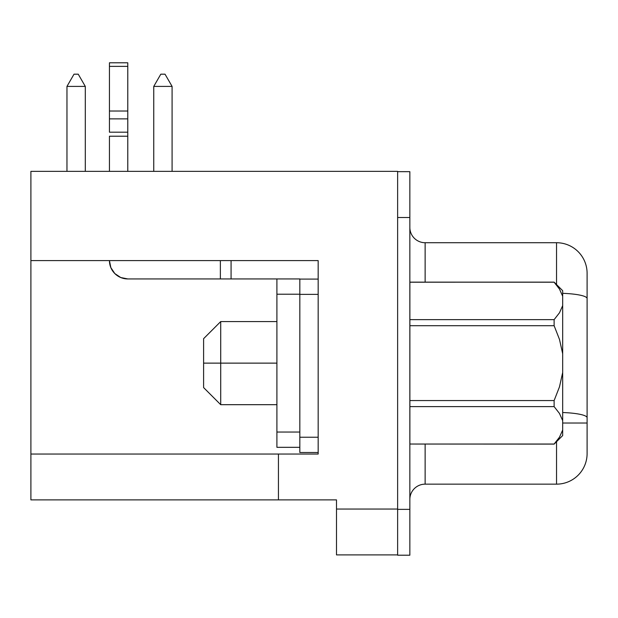 <?xml version="1.0" encoding="UTF-8"?>
<svg xmlns="http://www.w3.org/2000/svg" width="618" height="618" viewBox="0 0 618 618"><rect width="100%" height="100%" fill="white"/><g stroke="black" fill="none" stroke-linecap="round" stroke-linejoin="round"><path stroke-width="0.93" d="M220.711 363.129L203.6 363.129L203.6 387.579L203.6 363.129L220.711 363.129L220.711 404.69L220.711 363.129L276.91 363.129L220.711 363.129L220.711 321.569L220.711 363.129M587.1 453.589A30.56 30.56 0 0 1 556.54 484.149L425.13 484.149L425.13 444.11L425.13 484.149L556.54 484.149L556.54 441.7L556.54 484.149A30.56 30.56 0 0 0 587.1 453.589L587.1 423.029L562.681 423.029L587.1 423.029L587.1 273.28A30.56 30.56 0 0 0 556.54 242.719L425.13 242.719L556.54 242.719L556.54 284.558L556.54 242.719A30.56 30.56 0 0 1 587.1 273.28L587.1 298.533A30.56 5.307 180 0 0 562.681 293.334A30.56 5.307 0 0 1 587.1 298.533L587.1 417.722A30.56 5.307 180 0 0 562.681 412.523A30.56 5.307 0 0 1 587.1 417.722L587.1 453.002M562.681 290.699L554.122 282.14L409.881 282.14L554.122 282.217L559.468 289.054L562.681 296.238L562.681 290.699L562.681 296.238L559.468 289.054L562.681 296.238L562.681 353.735L562.681 305.624L559.483 312.785L554.122 319.645L554.122 325.701L554.122 319.645L409.881 319.645L409.881 325.701L554.122 325.701L559.475 339.39L562.681 353.735L562.681 372.515L559.468 386.883L554.122 400.557L554.122 406.613L409.881 406.613L554.122 406.613L554.122 400.557L409.881 400.557L409.881 444.041L554.122 444.041L559.483 437.181L562.681 430.02L562.681 372.515L562.681 420.626L559.468 413.457L562.681 420.626L562.681 435.559L562.681 430.02L559.483 437.181L554.122 444.11L409.881 444.041L409.881 282.217L554.122 282.14L559.421 288.977M409.881 444.041L554.122 444.11L562.681 435.559M554.122 406.613L559.468 413.442L554.122 406.613M409.85 555.203L409.85 171.665L397.629 171.665L409.85 171.665L409.85 509.363L397.629 509.363L397.629 171.364L397.629 217.505L409.85 217.505L397.629 217.505L397.629 555.203L397.629 509.363L409.85 509.363L409.85 555.203L397.629 555.203L409.85 555.203M276.91 278.934L276.91 447.324L299.83 447.324L276.91 447.324L276.91 294.214L299.83 294.214L276.91 294.214L276.91 278.934L231.07 278.934L299.83 278.934L299.83 452.515L318.17 452.515L299.83 452.515L299.83 294.369L318.17 294.369L299.83 294.369L299.83 278.934L276.91 278.934M127.779 278.934L231.07 278.934L231.07 260.595L231.07 278.934L220.371 278.934L220.371 260.595L220.371 278.934L127.779 278.934L120.757 277.536L114.809 273.565L110.838 267.617L109.44 260.595A18.339 18.339 0 0 0 127.779 278.934M318.17 260.595L30.9 260.595L30.9 499.885L278.44 499.885L278.44 454.045L278.44 499.885L336.501 499.885L336.501 509.054L397.629 509.054L336.501 509.054L336.501 554.894L397.629 554.894L336.501 554.894L336.501 499.885L30.9 499.885L30.9 454.045L278.44 454.045L30.9 454.045L30.9 260.595L318.17 260.595L318.17 454.045L318.17 260.595M30.9 171.364L30.9 260.595L30.9 171.364L397.629 171.364L30.9 171.364M318.17 454.045L278.44 454.045L318.17 454.045M425.13 242.719L425.13 282.14L425.13 242.719A15.28 15.28 0 0 1 409.85 227.439A15.28 15.28 0 0 0 425.13 242.719M425.13 484.149A15.28 15.28 0 0 0 409.85 499.429A15.28 15.28 0 0 1 425.13 484.149M160.811 74.183L165.029 74.183L172.09 86.404L153.751 86.404L153.751 171.364L153.751 86.404L160.811 74.183L165.029 74.183L172.09 86.404L153.751 86.404L160.811 74.183M172.09 171.364L172.09 86.404L172.09 171.364M74.021 74.183L78.239 74.183L74.021 74.183L66.96 86.404L85.299 86.404L85.299 171.364L85.299 86.404L78.239 74.183L85.299 86.404L66.96 86.404L66.96 171.364L66.96 86.404L74.021 74.183M318.17 279.089L299.83 279.089L318.17 279.089M318.17 437.235L299.83 437.235L318.17 437.235M109.44 136.215L127.779 136.215L127.779 171.364L127.779 136.215L109.44 136.215L109.44 171.364L109.44 136.215M109.44 62.936L109.44 132.182L127.779 132.182L127.779 62.797L109.44 62.797L109.44 66.373L127.779 66.373L109.44 66.373L109.44 111.024L127.779 111.024L109.44 111.024L109.44 118.865L127.779 118.865L109.44 118.865L109.44 132.182L127.779 132.182L127.779 136.215L127.779 62.936M299.83 432.044L276.91 432.044L299.83 432.044M203.6 338.679L203.6 363.129L203.6 338.679L220.711 321.569L276.91 321.569M409.881 325.701L409.881 400.557L554.122 400.557L559.468 386.883L562.681 372.515L562.681 353.735L559.475 339.39L554.122 325.701L409.881 325.701M562.681 420.626L559.468 413.442L562.681 420.626M559.468 437.196L554.122 444.041M409.881 282.217L409.881 319.645L554.122 319.645L559.483 312.785L562.681 305.624L562.681 296.238M276.91 404.69L220.711 404.69L203.6 387.579"/></g></svg>
